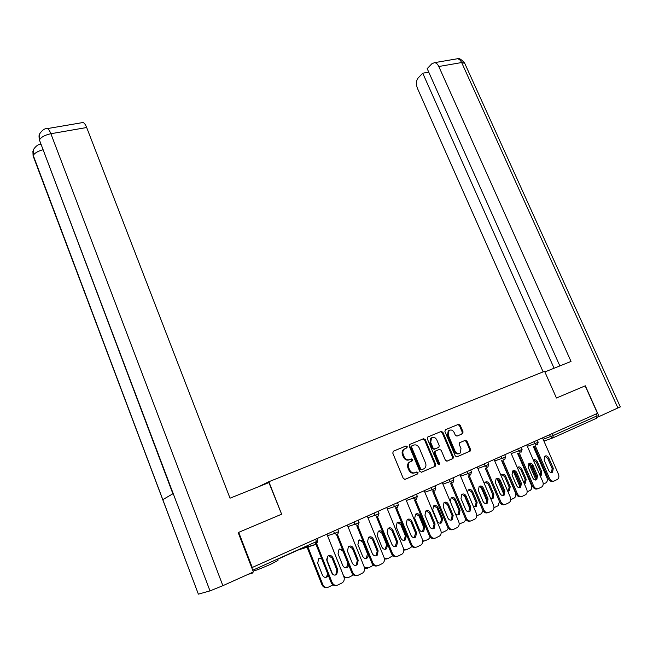 <?xml version="1.0" encoding="UTF-8"?>
<svg xmlns="http://www.w3.org/2000/svg" width="653" height="653" viewBox="0 0 653 653"><rect width="100%" height="100%" fill="white"/><g stroke="black" fill="none" stroke-linecap="round" stroke-linejoin="round"><path stroke-width="0.98" d="M407.211 446.619L405.986 445.983L393.392 451.182L392.771 453.084L403.293 478.461L405.072 479.367L417.634 473.915L418.042 472.576L416.81 471.956L415.202 472.65C412.802 473.368 410.925 472.413 409.562 469.785L408.68 467.67C407.88 465.418 408.223 463.565 409.7 462.128L412.394 460.781L412.614 459.573L411.39 458.945L409.774 459.622C407.374 460.324 405.497 459.361 404.134 456.741L403.26 454.643C402.468 452.423 402.795 450.611 404.24 449.182L406.999 447.803L407.211 446.619M406.174 448.187L406.484 446.93L405.26 446.301L393.237 451.264M404.795 479.441L416.892 474.2L417.3 472.862L416.288 472.176M414.916 472.756L414.459 472.935C412.067 473.645 410.182 472.69 408.819 470.07L407.945 467.964C407.146 465.703 407.488 463.859 408.966 462.422L411.659 461.075L411.88 459.867L410.77 459.206M277.933 560.478L270.954 564.159C260.408 568.771 254.89 570.902 254.401 570.534M462.553 433.755L463.075 431.951L460.185 425.185L458.52 424.303L445.444 429.698L444.905 431.511L455.272 455.965L456.961 456.847L470.209 451.06L470.511 449.37L467.001 441.159L465.328 440.277L459.541 442.783L459.247 444.464L460.985 448.554L460.185 453.092C458.161 454.227 456.447 453.566 455.051 451.109L448.227 435.02L448.978 430.596C451.027 429.405 452.758 430.058 454.178 432.547L455.312 435.208L456.994 436.09L462.553 433.755L461.777 434.074L462.3 432.278L459.418 425.511L457.753 424.63L445.305 429.772M620.293 406.843L599.119 416.541L585.325 385.801L556.446 398.004L585.17 385.866L597.495 413.341L251.74 567.71M556.446 398.012L544.594 371.288L268.848 481.726L258.164 486.909M238.623 532.383L281.631 514.205L268.848 481.726M238.712 532.35L252.295 567.539M425.299 439.624L423.568 438.726L409.888 444.375L409.292 446.244L419.765 471.335L421.52 472.225L435.159 466.307L435.722 464.43L425.299 439.624L424.556 439.942L422.834 439.045L409.733 444.448M427.87 436.947L441.24 431.429L442.938 432.319L453.313 456.814L453.011 458.528L447.101 461.132L445.395 460.243L441.167 450.235L439.453 449.346L435.388 451.117L435.086 452.815L439.493 463.287L439.273 464.495L437.902 463.981L427.307 438.792L427.87 436.947M248.034 574.371L252.425 573.081L252.784 572.24M596.246 413.904L597.111 415.83L596.671 418.189L552.952 437.861M281.631 514.205L268.914 482.591L230.027 498.19L86.678 127.523L50.885 133.726L222.869 585.684L253.388 571.971L238.182 532.57L281.394 514.295M405.178 448.603L403.513 449.493C402.068 450.921 401.75 452.733 402.534 454.945L403.26 454.643M409.774 459.622L409.039 459.924C406.639 460.618 404.762 459.655 403.407 457.043L402.534 454.945M421.242 472.307L434.408 466.593L434.971 464.716L424.556 439.942M411.986 445.787L411.57 447.093L420.761 469.091L421.985 469.719L424.491 468.487C425.985 467.058 426.327 465.205 425.519 462.936L419.25 447.966C417.904 445.379 416.043 444.415 413.675 445.085L411.047 446.219L410.835 447.403L411.57 447.093M421.928 469.736L420.018 469.376L410.835 447.403M427.723 437.028L441.24 431.429M446.832 461.206L452.235 458.814L452.545 457.108L442.187 432.645L440.489 431.755M439.453 449.346L434.637 451.419L434.335 453.117L438.734 463.573L439.493 463.287M438.653 464.642L438.734 463.573M436.792 439.877C435.347 437.347 433.576 436.702 431.486 437.926L430.711 442.416L433.119 448.146L434.841 449.035L438.906 447.272L439.2 445.583L436.792 439.877M431.821 437.681L430.735 438.253L429.96 442.726L430.711 442.416M434.841 449.035L434.082 449.337L432.368 448.448L429.96 442.726M456.904 436.122L461.777 434.074M449.28 430.376L448.219 430.915L447.468 435.347L448.227 435.02M459.075 453.623C457.108 454.415 455.516 453.68 454.284 451.411L447.468 435.347M456.7 456.92L469.425 451.362L469.727 449.672L466.226 441.469L464.724 440.53M321.488 558.168L318.713 558.699L317.693 563.155L322.411 575.073C323.659 577.366 325.316 577.929 327.382 576.77L328.377 575.522M307.424 545.72L322.745 584.443C324.084 587.088 326.002 587.978 328.508 587.104L332.997 584.859M326.533 558.984L332.565 574.142M306.641 546.071L321.896 584.639L322.745 584.443M321.847 559.09L319.366 558.299M325.823 577.391L327.896 574.314M327.243 587.455C324.876 588.035 323.096 587.096 321.896 584.639M328.516 555.695L332.091 558.046L336.899 570.102L335.813 574.722L335.111 575.13M336.589 585.374C334.189 585.97 332.369 585.006 331.144 582.5L332.026 582.296L315.979 541.884M315.162 542.251L331.144 582.5M326.924 534.203L343.87 576.648C344.686 579.129 344.204 581.154 342.425 582.737L337.879 585.006C335.34 585.896 333.389 584.998 332.026 582.296M331.659 572.763L326.835 560.633L327.863 556.103C329.969 554.879 331.675 555.442 332.965 557.801L337.781 569.873L336.703 574.501C334.614 575.677 332.932 575.097 331.659 572.763M298.021 549.932L277.509 559.401M222.869 585.684L210.005 590.892L173.2 493.586L162.801 499.635L198.373 594.148L210.005 590.892M198.373 594.148L33.605 157.267L33.466 149.496C36.07 145.815 38.494 144.117 40.747 144.403M82.041 122.691L83.062 122.511C84.31 122.952 85.519 124.617 86.678 127.523M40.723 144.337L40.07 144.509M83.062 122.511L47.367 128.592C48.542 129.049 49.718 130.763 50.885 133.726C44.926 135.024 41.098 137.097 39.417 139.954L39.596 133.93C42.216 130.069 44.804 128.29 47.367 128.592L46.445 128.731M544.88 371.924L571.024 361.436L438.8 66.508C437.69 64.174 436.277 62.892 434.555 62.655L431.902 63.725L427.176 68.622L559.858 365.917M599.119 416.541L597.348 417.185M428.76 72.157L422.744 73.209L418.157 77.96C416.124 80.654 415.879 84.098 417.422 88.294L543.125 371.875M422.744 73.209L554.087 368.235M342.335 549.124L339.046 549.353L338.05 553.76L342.752 565.506C343.976 567.759 345.592 568.33 347.6 567.22L348.824 565.318M328.361 537.737L343.143 574.738C344.466 577.342 346.351 578.223 348.8 577.374L353.493 574.918M346.106 567.8L346.727 567.441L347.771 562.959L343.086 551.279L339.617 548.993M347.584 577.717L344.074 577.236M362.782 540.57L358.872 540.235L357.909 544.586L362.586 556.176C363.794 558.388 365.378 558.968 367.337 557.891L368.651 555.099M364.284 567.106L368.586 567.89L373.451 565.196M365.892 558.454L366.439 558.127L367.451 553.711L362.79 542.186L359.379 539.925M367.419 568.224L364.554 568.11M377.295 535.631L381.948 547.067C383.14 549.246 384.69 549.826 386.592 548.789L387.572 544.431L382.927 533.036C381.711 530.84 380.144 530.277 378.226 531.346L377.295 535.631M384.339 558.356L387.898 558.633L392.886 555.679M385.205 549.32L386.649 544.684L382.013 533.305L378.667 531.069M386.764 558.952L384.454 559.058M396.216 526.898L400.852 538.178C402.019 540.325 403.538 540.904 405.399 539.909L406.337 535.599L401.709 524.359C400.518 522.196 398.991 521.633 397.122 522.661L396.216 526.898M403.791 549.589L406.746 549.589L410.745 547.614L411.831 546.365M404.044 540.415L405.399 535.868L400.787 524.645L397.497 522.424M405.652 549.908L403.84 550.128M414.696 518.368L419.308 529.501C420.459 531.615 421.944 532.187 423.756 531.232L424.662 526.979L420.059 515.886C418.891 513.764 417.389 513.193 415.561 514.189L414.696 518.368M422.72 540.937L425.152 540.766L428.531 539.149L430.303 537.223M422.45 531.713L423.707 527.257L419.112 516.18L415.888 513.976M424.091 541.068L422.736 541.345M349.012 546.267L352.522 548.585L357.313 560.478L356.26 565.033L355.648 565.392M357.175 575.489C354.808 576.101 353.004 575.162 351.763 572.665L352.677 572.444L337.56 534.758M336.703 535.068L351.763 572.665M347.355 525.077L364.219 566.926C365.035 569.392 364.57 571.391 362.823 572.934L358.415 575.138C355.934 575.995 354.024 575.097 352.677 572.444M352.245 563.057L347.445 551.099L348.441 546.618C350.49 545.443 352.155 546.014 353.428 548.332L358.219 560.241L357.175 564.804C355.142 565.931 353.493 565.351 352.245 563.057M369.002 537.068L372.455 539.37L377.214 551.091L376.21 555.581L375.671 555.907M377.246 565.849C374.912 566.486 373.116 565.555 371.875 563.066L372.806 562.829L357.771 525.681M356.873 525.967L371.875 563.066M367.28 516.18L384.062 557.458C384.878 559.89 384.429 561.866 382.715 563.376L378.438 565.506C376.022 566.347 374.145 565.449 372.806 562.829M372.324 553.589L367.549 541.794L368.504 537.378C370.504 536.252 372.12 536.823 373.377 539.1L378.144 550.846L377.14 555.344C375.157 556.429 373.557 555.842 372.324 553.589M388.511 528.089L391.898 530.375L396.632 541.941L395.196 546.651M396.812 556.446C394.518 557.099 392.739 556.185 391.482 553.703L392.437 553.458L377.467 516.792M376.544 517.086L391.482 553.703M386.723 507.495L403.423 548.21C404.24 550.626 403.807 552.569 402.126 554.046L397.971 556.119C395.604 556.927 393.759 556.046 392.437 553.458M391.906 544.357L387.156 532.726L388.078 528.367C390.021 527.281 391.612 527.853 392.845 530.089L397.587 541.68L396.616 546.112C394.69 547.157 393.114 546.569 391.906 544.357M407.545 519.331L410.876 521.592L415.586 533.003L414.247 537.623M415.904 547.271C413.643 547.949 411.88 547.043 410.623 544.569L411.594 544.308L396.689 508.116M395.751 508.426L410.623 544.569M405.701 499.014L422.311 539.19C423.128 541.582 422.711 543.5 421.063 544.945L417.022 546.953C414.72 547.745 412.908 546.863 411.594 544.308M411.015 535.346L406.28 523.869L407.178 519.568C409.072 518.523 410.623 519.102 411.839 521.298L416.557 532.734L415.618 537.109C413.741 538.113 412.206 537.525 411.015 535.346M426.131 510.777L429.396 513.021L434.09 524.286L432.841 528.808M434.531 538.317C432.31 539.011 430.564 538.121 429.299 535.648L430.286 535.387L415.455 499.651M414.492 499.969L429.299 535.648M424.221 490.746L440.751 530.383C441.567 532.758 441.167 534.644 439.551 536.056L435.624 538.007C433.372 538.782 431.592 537.901 430.286 535.387M429.658 526.555L424.956 515.225L425.821 510.981C427.658 509.977 429.184 510.556 430.376 512.719L435.078 524L434.172 528.318C432.343 529.289 430.841 528.701 429.658 526.555M432.743 510.034L437.33 521.029C438.465 523.102 439.926 523.682 441.689 522.751L442.563 518.564L437.983 507.61C436.824 505.52 435.363 504.949 433.584 505.904L432.743 510.034M441.183 532.407L443.134 532.154L446.913 530.285L448.301 528.244M440.416 523.216L441.591 518.849L437.02 507.912L433.853 505.732M442.089 532.44L441.175 532.701M444.285 502.426L447.485 504.655L452.154 515.764L450.994 520.196M452.717 529.575C450.537 530.277 448.807 529.403 447.534 526.947L448.538 526.669L433.772 491.382M432.8 491.717L447.534 526.947M442.31 482.665L458.757 521.788C459.573 524.139 459.19 526 457.598 527.387L453.778 529.273C451.582 530.024 449.827 529.159 448.538 526.669M447.868 517.968L443.191 506.793L444.016 502.606C445.819 501.635 447.305 502.214 448.48 504.345L453.158 515.47L452.284 519.731C450.505 520.67 449.027 520.082 447.868 517.968M455.092 513.062C456.259 514.866 457.631 515.339 459.214 514.474L460.055 510.336L455.5 499.529C454.357 497.464 452.921 496.892 451.182 497.823L450.252 501.561M459.19 524.024L464.373 521.918L465.85 519.396M457.973 514.915L459.067 510.63L454.521 499.839L451.411 497.668M459.679 524.016L459.181 524.196M462.014 494.272L465.156 496.476L469.793 507.446L468.715 511.797M470.478 521.037C468.332 521.755 466.617 520.898 465.336 518.449L466.356 518.155L451.672 483.318M450.676 483.661L465.336 518.449M459.981 474.772L476.339 513.397C477.155 515.715 476.788 517.56 475.229 518.906L471.515 520.751C469.36 521.478 467.638 520.612 466.356 518.155M465.646 509.585L460.994 498.549L461.793 494.419C463.548 493.48 465.001 494.06 466.169 496.158L470.813 507.144L469.98 511.348C468.242 512.246 466.797 511.658 465.646 509.585M473.278 506.173L476.339 506.377L477.147 502.296L472.617 491.619C471.49 489.587 470.078 489.024 468.389 489.913L467.295 492.035M476.772 515.788L481.441 513.74L482.951 510.597M464.152 495.064L470.127 509.185M475.131 506.81L476.143 502.598L471.621 491.938L468.568 489.791M479.335 486.305L482.412 488.493L487.032 499.325L486.028 503.585M487.848 512.695L487.791 512.711C485.685 513.421 484.004 512.564 482.73 510.14L483.767 509.846L469.148 475.441M468.144 475.784L482.73 510.14M477.253 467.058L493.521 505.193C494.337 507.495 493.978 509.307 492.452 510.63L488.836 512.417C486.73 513.127 485.04 512.27 483.767 509.846M483.016 501.39L478.388 490.501L479.155 486.42C480.869 485.522 482.298 486.101 483.44 488.166L488.069 499.014L487.26 503.153C485.563 504.026 484.151 503.439 483.016 501.39M490.721 498.639L493.08 498.468L493.856 494.443L489.35 483.897C488.24 481.898 486.852 481.326 485.203 482.192L484.281 483.53M493.954 507.691L498.125 505.74L499.472 501.439M480.763 486.624L487.252 501.871M491.897 498.876L492.835 494.754L488.338 484.224L485.342 482.094M496.256 478.518L499.284 480.69L503.871 491.382L502.949 495.562M504.834 504.549L504.704 504.581C502.647 505.275 500.99 504.426 499.725 502.035L500.778 501.724L486.232 467.736M485.212 468.095L499.725 502.035M494.125 459.516L510.303 497.178C511.119 499.455 510.785 501.243 509.283 502.541L505.757 504.279C503.7 504.973 502.035 504.124 500.778 501.724M499.994 493.39L495.382 482.64L496.125 478.608C497.79 477.735 499.194 478.314 500.32 480.355L504.924 491.064L504.149 495.145C502.492 495.994 501.112 495.407 499.994 493.39M507.683 491.064L509.446 490.73L510.197 486.754L505.708 476.339C504.614 474.372 503.259 473.8 501.643 474.633L500.965 475.425M498.77 479.808L504.157 492.37M510.744 499.716L514.442 497.921C515.894 496.672 516.229 494.933 515.429 492.705L501.626 460.667M497.096 478.616L503.904 494.476M508.295 491.121L509.16 487.073L504.687 476.674L501.749 474.56M512.801 470.911L515.772 473.058L520.335 483.62L519.486 487.718M521.429 496.582L521.233 496.639C519.217 497.308 517.584 496.468 516.335 494.101L517.396 493.79L502.932 460.21M501.896 460.577L516.335 494.101M510.622 452.154L526.718 489.342C527.534 491.595 527.208 493.358 525.738 494.631L522.302 496.329C520.286 496.998 518.653 496.158 517.396 493.79M516.58 485.563L512.001 474.951L512.711 470.976C514.335 470.127 515.707 470.707 516.825 472.715L521.396 483.293L520.661 487.326C519.045 488.142 517.682 487.554 516.58 485.563M524.204 483.546L525.453 483.163L526.171 479.245L521.714 468.952C520.629 467.009 519.298 466.438 517.723 467.246L517.323 467.63M514.556 471.482L520.661 485.62M527.159 491.872L530.391 490.281C531.828 489.048 532.146 487.334 531.346 485.13L517.6 453.443M513.136 470.911L520.131 487.114M524.326 483.538L525.134 479.571L520.678 469.295L517.796 467.197M528.987 463.467L531.893 465.597L536.431 476.029L535.648 480.053M537.648 488.795L537.386 488.868C535.419 489.521 533.811 488.689 532.57 486.346L533.648 486.028L519.257 452.856M518.204 453.231L532.57 486.346M526.751 444.946L542.757 481.677C543.574 483.914 543.263 485.652 541.819 486.901L538.472 488.55C536.497 489.203 534.889 488.362 533.648 486.028M532.799 477.914L528.244 467.434L528.922 463.508C530.514 462.691 531.86 463.271 532.962 465.246L537.509 475.694L536.799 479.669C535.223 480.461 533.885 479.882 532.799 477.914M540.325 476.094L541.117 475.759L541.81 471.89L537.37 461.72C536.301 459.802 534.995 459.239 533.452 460.022L533.354 460.096M530.154 463.712L536.644 478.641M543.206 484.175L546.006 482.796C547.41 481.596 547.712 479.898 546.912 477.718L533.232 446.374M528.889 463.54L535.958 479.808M540.26 475.931L540.757 472.225L536.325 462.071L533.493 459.99M544.806 456.186L547.663 458.3L552.177 468.609L551.459 472.56M553.507 481.179L553.189 481.277C551.263 481.914 549.679 481.081 548.455 478.771L549.54 478.437L535.215 445.664M534.154 446.04L548.455 478.771M542.529 437.894L558.446 474.184C559.262 476.404 558.96 478.118 557.548 479.343L554.283 480.951C552.356 481.588 550.773 480.747 549.54 478.437M548.659 470.438L544.129 460.079L544.782 456.21C546.332 455.419 547.655 455.998 548.74 457.941L553.262 468.266L552.585 472.192C551.042 472.96 549.736 472.372 548.659 470.438M405.26 446.301L405.986 445.983M252.776 570.395L254.115 569.791M277.476 559.319L298.356 549.957L316.444 544.275L316.517 541.647L315.579 539.272M252.719 570.249L317.75 540.994L316.444 544.275M316.721 544.039L299.001 549.5M552.642 437.983L543.933 441.093M552.348 433.51L553.23 435.51L597.111 415.83M543.141 439.281L553.23 435.51L552.83 437.918L550.471 436.637L549.63 434.727M327.52 535.713L334.491 533.46L333.593 531.224M337.519 534.783L338.695 531.648L334.491 533.46L337.397 534.848M347.959 526.579L354.971 524.277L354.081 522.074M367.884 517.674L374.944 515.323L374.063 513.152M387.327 508.981L394.436 506.589L393.555 504.442M406.305 500.492L413.447 498.059L412.574 495.945M424.834 492.207L432.008 489.742L431.135 487.652M442.922 484.118L450.129 481.62L449.264 479.555M460.594 476.208L467.834 473.686L466.968 471.646M477.857 468.487L485.122 465.932L484.265 463.924M494.737 460.936L502.018 458.357L501.161 456.374M511.234 453.557L518.531 450.954L517.682 448.995M527.363 446.342L534.685 443.714L533.836 441.779M337.772 529.354L338.678 531.615M357.958 525.592L359.093 522.498L354.971 524.277L357.828 525.657M358.179 520.245L359.085 522.473M377.891 516.621L378.993 513.585L374.944 515.323L377.752 516.694M378.087 511.348L378.985 513.552M397.334 507.871L398.412 504.883L394.436 506.589L397.187 507.944M397.506 502.679L398.395 504.851M416.312 499.333L417.357 496.386L413.447 498.059L416.149 499.414M416.451 494.215L417.349 496.362M434.833 490.991L435.837 488.069L432.008 489.742L434.661 491.08M452.921 482.853L453.9 479.979L450.129 481.62L452.741 482.951M470.593 474.902L471.539 472.07L467.834 473.686L470.397 475.009M487.856 467.124L488.77 464.348L485.122 465.932L487.644 467.246M504.728 459.532L505.61 456.798L502.018 458.357L504.5 459.663M521.225 452.096L522.074 449.419L518.531 450.954L520.972 452.251M537.346 444.848L538.178 442.228L534.685 443.714L537.076 445.003M537.305 440.236L538.17 442.212M403.407 457.043L404.134 456.741M411.463 461.198L412.206 460.896M409.855 461.883L410.59 461.581M407.945 467.964L408.68 467.67M408.819 470.07L409.562 469.785M416.892 474.2L417.634 473.915M434.971 464.716L435.722 464.43M434.408 466.593L435.159 466.307M422.834 439.045L423.568 438.726M420.018 469.376L420.761 469.091M442.187 432.645L442.938 432.319M452.545 457.108L453.313 456.814M452.007 458.961L452.774 458.667M434.898 451.264L435.649 450.954M434.335 453.117L435.086 452.815M432.368 448.448L433.119 448.146M454.284 451.411L455.051 451.109M466.226 441.469L467.001 441.159M469.727 449.672L470.511 449.37M469.205 451.492L469.989 451.199M457.753 424.63L458.52 424.303M459.418 425.511L460.185 425.185M462.3 432.278L463.075 431.951M332.965 557.801L332.091 558.046M337.781 569.873L336.899 570.102M172.89 493.766L39.417 139.954L173.2 493.586M42.788 149.806C37.743 151.227 34.56 153.104 33.262 155.43L162.801 499.635M617.958 408.076L461.655 62.541L438.8 66.508M464.74 63.333L461.655 62.541C460.553 60.247 459.132 58.99 457.394 58.762L455.851 59.031M362.79 542.186L363.362 542.014M367.451 553.711L368.031 553.556M382.013 533.305L382.927 533.036M386.649 544.684L387.572 544.431M400.787 524.645L401.709 524.359M405.399 535.868L406.337 535.599M419.112 516.18L420.059 515.886M423.707 527.257L424.662 526.979M353.428 548.332L352.522 548.585M358.219 560.241L357.313 560.478M373.377 539.1L372.455 539.37M378.144 550.846L377.214 551.091M392.845 530.089L391.898 530.375M397.587 541.68L396.632 541.941M411.839 521.298L410.876 521.592M416.557 532.734L415.586 533.003M430.376 512.719L429.396 513.021M435.078 524L434.09 524.286M437.02 507.912L437.983 507.61M441.591 518.849L442.563 518.564M448.48 504.345L447.485 504.655M453.158 515.47L452.154 515.764M454.521 499.839L455.5 499.529M459.067 510.63L460.055 510.336M466.169 496.158L465.156 496.476M470.813 507.144L469.793 507.446M471.621 491.938L472.617 491.619M476.143 502.598L477.147 502.296M483.44 488.166L482.412 488.493M488.069 499.014L487.032 499.325M488.338 484.224L489.35 483.897M492.835 494.754L493.856 494.443M500.32 480.355L499.284 480.69M504.924 491.064L503.871 491.382M504.687 476.674L505.708 476.339M509.16 487.073L510.197 486.754M516.825 472.715L515.772 473.058M521.396 483.293L520.335 483.62M520.678 469.295L521.714 468.952M525.134 479.571L526.171 479.245M532.962 465.246L531.893 465.597M537.509 475.694L536.431 476.029M536.325 462.071L537.37 461.72M540.757 472.225L541.81 471.89M548.74 457.941L547.663 458.3M553.262 468.266L552.177 468.609M277.419 559.172L278.007 560.674M252.76 570.347L254.099 569.743M316.844 538.709L317.766 541.027M434.955 485.954L435.853 488.093M453.011 477.882L453.908 480.004M470.658 470.005L471.548 472.095M487.889 462.3L488.779 464.373M504.736 454.782L505.618 456.822M521.2 447.427L522.082 449.444M403.513 449.493L404.24 449.182M411.659 461.075L412.394 460.781M408.966 462.422L409.7 462.128M417.071 474.086L417.814 473.809M406.272 448.121L406.999 447.803M434.653 466.446L435.404 466.16M411.047 446.219L411.782 445.909M452.235 458.814L453.011 458.528M434.637 451.419L435.388 451.117M438.849 464.658L439.273 464.495M430.735 438.253L431.486 437.926M448.219 430.915L448.978 430.596M469.425 451.362L470.209 451.06M462.022 433.927L462.789 433.608M326.524 576.983L327.382 576.77M336.703 574.501L335.813 574.722M32.887 151.153L33.107 156.043M39 135.726L39.27 140.599M434.555 62.655L457.394 58.762C458.708 57.799 461.091 59.17 464.528 62.868L620.317 406.901M346.727 567.441L347.6 567.22M366.439 558.127L367.337 557.891M385.678 549.042L386.592 548.789M404.46 540.162L405.399 539.909M422.801 531.501L423.756 531.232M357.175 564.804L356.26 565.033M377.14 555.344L376.21 555.581M396.616 546.112L395.661 546.365M415.618 537.109L414.647 537.37M434.172 528.318L433.184 528.587M440.718 523.037L441.689 522.751M452.284 519.731L451.28 520.017M458.218 514.76L459.214 514.474M469.98 511.348L468.96 511.642M475.335 506.679L476.339 506.377M487.26 503.153L486.224 503.455M492.06 498.77L493.08 498.468M504.149 495.145L503.104 495.464M508.418 491.04L509.446 490.73M520.661 487.326L519.6 487.644M524.416 483.481L525.453 483.163M536.799 479.669L535.721 480.004M540.292 476.013L541.117 475.759M552.585 472.192L551.499 472.527"/></g></svg>
